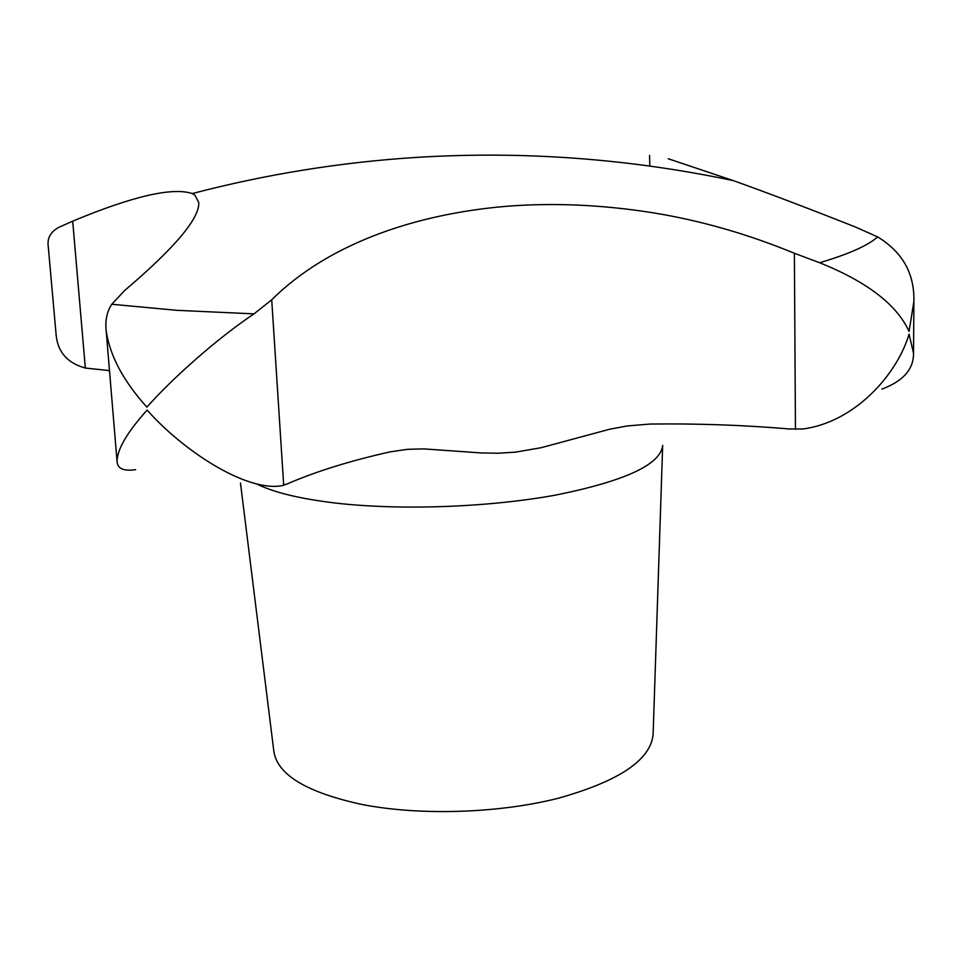<?xml version="1.0" encoding="UTF-8"?>
<svg xmlns="http://www.w3.org/2000/svg" width="962" height="962" viewBox="0 0 962 962"><rect width="100%" height="100%" fill="white"/><g stroke="black" fill="none" stroke-linecap="round" stroke-linejoin="round"><path stroke-width="1.44" d="M109.488 370.598L85.341 368.049C66.859 362.939 57.059 351.25 55.964 332.996L48.184 245.719C47.246 237.903 50.758 231.794 58.718 227.393L72.691 221.164C132.576 196.2 172.439 187.001 192.28 193.554L194.937 195.19L198.785 202.609C199.507 218.518 174.819 247.811 124.687 290.476L111.772 304.257C107.059 311.399 105.171 319.961 106.097 329.942C109.452 354.99 123.052 380.712 146.885 407.13C173.1 377.621 217.087 338.6 253.98 313.865L271.717 299.795C325.914 245.971 410.305 214.526 506.096 206.325C553.535 202.573 602.681 204.762 653.535 212.879C700.829 220.599 747.787 234.067 794.384 253.271L819.672 262.746C867.135 281.83 896.933 304.726 909.066 331.433L913.9 301.443C914.549 273.497 902.44 251.972 877.597 236.892L855.771 227.152C807.286 207.948 766.461 192.448 733.321 180.615L668.229 158.742M662.65 446.14L653.126 734.042C651.033 759.8 619.203 781.264 557.647 798.412C498.051 813.419 419.685 815.8 361.892 804.46C306.589 792.435 277.236 774.699 273.845 751.262L240.464 483.02M881.865 389.129C903.174 381.144 913.732 369.18 913.527 353.234L909.054 334.163C897.137 374.567 854.869 422.114 802.969 428.98L789.381 428.98C743.999 425.096 697.57 423.448 650.12 424.05L627.164 425.962L609.463 429.28L540.993 447.739L515.44 452.152L498.22 453.234L481.289 452.946L423.749 448.893L407.599 449.314L390.524 451.791C350.817 460.63 316.486 471.284 287.53 483.778L282.143 485.666C246.404 492.255 182.996 450.709 147.126 410.077C127.237 432.203 117.22 449.29 117.051 461.315C117.46 468.638 123.641 471.416 135.618 469.648M253.98 313.865L176.888 310.329L111.772 304.257M877.597 236.892C868.385 245.358 849.073 253.98 819.672 262.746M662.674 445.358C660.75 464.514 625.084 481.084 555.663 495.081C488.359 507.431 399.555 510.569 334.824 502.97C300.216 498.797 274.471 492.604 257.6 484.391M795.454 429.292L794.384 253.271M283.694 485.221L271.717 299.795M85.341 368.049L72.691 221.164M733.321 180.615C628.535 158.598 523.148 150.854 417.159 157.359C341.257 162.133 266.294 174.194 192.28 193.554M649.819 166.053L649.578 155.387M913.527 353.234L913.9 301.443M117.051 461.315L106.097 329.942"/></g></svg>
